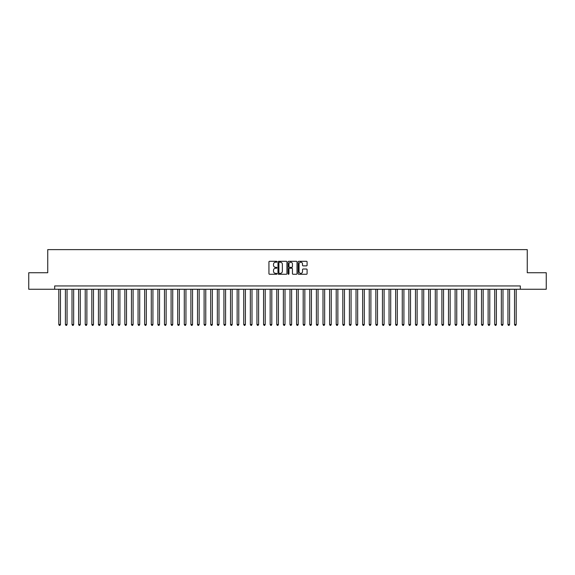 <?xml version="1.0" encoding="UTF-8"?>
<svg xmlns="http://www.w3.org/2000/svg" width="575" height="575" viewBox="0 0 575 575"><rect width="100%" height="100%" fill="white"/><g stroke="black" fill="none" stroke-linecap="round" stroke-linejoin="round"><path stroke-width="0.86" d="M276.934 261.754A0.453 0.453 0 0 0 276.482 261.302L269.589 261.302A0.647 0.647 0 0 0 268.942 261.948L268.942 273.621A0.647 0.647 0 0 0 269.589 274.268L276.482 274.268A0.453 0.453 0 0 0 276.934 273.815A0.453 0.453 0 0 0 276.482 273.362L275.59 273.362A2.077 2.077 0 0 1 273.513 271.285L273.513 270.315A2.077 2.077 0 0 1 275.59 268.238L276.482 268.238A0.453 0.453 0 0 0 276.934 267.785A0.453 0.453 0 0 0 276.482 267.332L275.59 267.332A2.077 2.077 0 0 1 273.513 265.255L273.513 264.284A2.077 2.077 0 0 1 275.59 262.207L276.482 262.207A0.453 0.453 0 0 0 276.934 261.754M306.446 265.873A0.647 0.647 0 0 0 307.093 265.226L307.093 261.948A0.647 0.647 0 0 0 306.446 261.302L298.799 261.302A0.647 0.647 0 0 0 298.152 261.948L298.152 273.621A0.647 0.647 0 0 0 298.799 274.268L306.446 274.268A0.647 0.647 0 0 0 307.093 273.621L307.093 269.668A0.647 0.647 0 0 0 306.446 269.014L303.176 269.014A0.647 0.647 0 0 0 302.522 269.668L302.522 271.623A1.732 1.732 0 0 1 300.79 273.362A1.732 1.732 0 0 1 299.058 271.623L299.058 263.939A1.732 1.732 0 0 1 300.79 262.207A1.732 1.732 0 0 1 302.522 263.939L302.522 265.226A0.647 0.647 0 0 0 303.176 265.873L306.446 265.873M54.675 289.254L28.75 289.254L28.75 272.737L47.739 272.737L47.739 249.622L527.261 249.622L527.261 272.737L546.25 272.737L546.25 289.254L520.325 289.254L520.325 285.947L54.675 285.947L54.675 289.254L520.325 289.254M286.932 261.948A0.647 0.647 0 0 0 286.285 261.302L278.631 261.302A0.647 0.647 0 0 0 277.984 261.948L277.984 273.621A0.647 0.647 0 0 0 278.631 274.268L286.285 274.268A0.647 0.647 0 0 0 286.932 273.621L286.932 261.948M288.715 261.302L296.369 261.302A0.647 0.647 0 0 1 297.016 261.948L297.016 273.621A0.647 0.647 0 0 1 296.369 274.268L293.092 274.268A0.647 0.647 0 0 1 292.445 273.621L292.445 268.884A0.647 0.647 0 0 0 291.798 268.238L289.62 268.238A0.647 0.647 0 0 0 288.973 268.884L288.973 273.815A0.453 0.453 0 0 1 288.521 274.268A0.453 0.453 0 0 1 288.068 273.815L288.068 261.948A0.647 0.647 0 0 1 288.715 261.302M279.349 262.207A0.453 0.453 0 0 0 278.897 262.66L278.897 272.909A0.453 0.453 0 0 0 279.349 273.362L280.291 273.362A2.077 2.077 0 0 0 282.361 271.285L282.361 264.284A2.077 2.077 0 0 0 280.291 262.207L279.349 262.207M292.445 263.975A1.732 1.732 0 0 0 290.706 262.243A1.732 1.732 0 0 0 288.973 263.975L288.973 266.685A0.647 0.647 0 0 0 289.62 267.332L291.798 267.332A0.647 0.647 0 0 0 292.445 266.685L292.445 263.975M58.801 289.254L58.801 324.523L60.454 324.523L60.454 289.254M60.454 324.523L59.958 325.378L59.297 325.378L58.801 324.523M65.406 289.254L65.406 324.523L67.059 324.523L67.059 289.254M67.059 324.523L66.563 325.378L65.902 325.378L65.406 324.523M72.012 289.254L72.012 324.523L73.665 324.523L73.665 289.254M73.665 324.523L73.169 325.378L72.507 325.378L72.012 324.523M78.617 289.254L78.617 324.523L80.27 324.523L80.27 289.254M80.27 324.523L79.774 325.378L79.113 325.378L78.617 324.523M85.222 289.254L85.222 324.523L86.875 324.523L86.875 289.254M86.875 324.523L86.379 325.378L85.718 325.378L85.222 324.523M91.828 289.254L91.828 324.523L93.481 324.523L93.481 289.254M93.481 324.523L92.985 325.378L92.323 325.378L91.828 324.523M98.433 289.254L98.433 324.523L100.086 324.523L100.086 289.254M100.086 324.523L99.59 325.378L98.929 325.378L98.433 324.523M105.038 289.254L105.038 324.523L106.691 324.523L106.691 289.254M106.691 324.523L106.195 325.378L105.534 325.378L105.038 324.523M111.643 289.254L111.643 324.523L113.297 324.523L113.297 289.254M113.297 324.523L112.801 325.378L112.139 325.378L111.643 324.523M118.249 289.254L118.249 324.523L119.902 324.523L119.902 289.254M119.902 324.523L119.406 325.378L118.745 325.378L118.249 324.523M124.854 289.254L124.854 324.523L126.507 324.523L126.507 289.254M126.507 324.523L126.011 325.378L125.35 325.378L124.854 324.523M131.459 289.254L131.459 324.523L133.105 324.523L133.105 289.254M133.105 324.523L132.617 325.378L131.955 325.378L131.459 324.523M138.065 289.254L138.065 324.523L139.711 324.523L139.711 289.254M139.711 324.523L139.215 325.378L138.561 325.378L138.065 324.523M144.67 289.254L144.67 324.523L146.316 324.523L146.316 289.254M146.316 324.523L145.82 325.378L145.166 325.378L144.67 324.523M151.275 289.254L151.275 324.523L152.921 324.523L152.921 289.254M152.921 324.523L152.425 325.378L151.771 325.378L151.275 324.523M157.881 289.254L157.881 324.523L159.527 324.523L159.527 289.254M159.527 324.523L159.031 325.378L158.369 325.378L157.881 324.523M164.479 289.254L164.479 324.523L166.132 324.523L166.132 289.254M166.132 324.523L165.636 325.378L164.975 325.378L164.479 324.523M171.084 289.254L171.084 324.523L172.737 324.523L172.737 289.254M172.737 324.523L172.241 325.378L171.58 325.378L171.084 324.523M177.689 289.254L177.689 324.523L179.343 324.523L179.343 289.254M179.343 324.523L178.847 325.378L178.185 325.378L177.689 324.523M184.295 289.254L184.295 324.523L185.948 324.523L185.948 289.254M185.948 324.523L185.452 325.378L184.791 325.378L184.295 324.523M190.9 289.254L190.9 324.523L192.553 324.523L192.553 289.254M192.553 324.523L192.057 325.378L191.396 325.378L190.9 324.523M197.505 289.254L197.505 324.523L199.158 324.523L199.158 289.254M199.158 324.523L198.662 325.378L198.001 325.378L197.505 324.523M204.111 289.254L204.111 324.523L205.764 324.523L205.764 289.254M205.764 324.523L205.268 325.378L204.607 325.378L204.111 324.523M210.716 289.254L210.716 324.523L212.369 324.523L212.369 289.254M212.369 324.523L211.873 325.378L211.212 325.378L210.716 324.523M217.321 289.254L217.321 324.523L218.974 324.523L218.974 289.254M218.974 324.523L218.478 325.378L217.817 325.378L217.321 324.523M223.927 289.254L223.927 324.523L225.58 324.523L225.58 289.254M225.58 324.523L225.084 325.378L224.423 325.378L223.927 324.523M230.532 289.254L230.532 324.523L232.185 324.523L232.185 289.254M232.185 324.523L231.689 325.378L231.028 325.378L230.532 324.523M237.137 289.254L237.137 324.523L238.79 324.523L238.79 289.254M238.79 324.523L238.294 325.378L237.633 325.378L237.137 324.523M243.743 289.254L243.743 324.523L245.396 324.523L245.396 289.254M245.396 324.523L244.9 325.378L244.238 325.378L243.743 324.523M250.348 289.254L250.348 324.523L252.001 324.523L252.001 289.254M252.001 324.523L251.505 325.378L250.844 325.378L250.348 324.523M256.953 289.254L256.953 324.523L258.606 324.523L258.606 289.254M258.606 324.523L258.11 325.378L257.449 325.378L256.953 324.523M263.558 289.254L263.558 324.523L265.212 324.523L265.212 289.254M265.212 324.523L264.716 325.378L264.054 325.378L263.558 324.523M270.164 289.254L270.164 324.523L271.81 324.523L271.81 289.254M271.81 324.523L271.321 325.378L270.66 325.378L270.164 324.523M276.769 289.254L276.769 324.523L278.415 324.523L278.415 289.254M278.415 324.523L277.926 325.378L277.265 325.378L276.769 324.523M283.374 289.254L283.374 324.523L285.02 324.523L285.02 289.254M285.02 324.523L284.524 325.378L283.87 325.378L283.374 324.523M289.98 289.254L289.98 324.523L291.626 324.523L291.626 289.254M291.626 324.523L291.13 325.378L290.476 325.378L289.98 324.523M296.585 289.254L296.585 324.523L298.231 324.523L298.231 289.254M298.231 324.523L297.735 325.378L297.074 325.378L296.585 324.523M303.19 289.254L303.19 324.523L304.836 324.523L304.836 289.254M304.836 324.523L304.34 325.378L303.679 325.378L303.19 324.523M309.788 289.254L309.788 324.523L311.442 324.523L311.442 289.254M311.442 324.523L310.946 325.378L310.284 325.378L309.788 324.523M316.394 289.254L316.394 324.523L318.047 324.523L318.047 289.254M318.047 324.523L317.551 325.378L316.89 325.378L316.394 324.523M322.999 289.254L322.999 324.523L324.652 324.523L324.652 289.254M324.652 324.523L324.156 325.378L323.495 325.378L322.999 324.523M329.604 289.254L329.604 324.523L331.257 324.523L331.257 289.254M331.257 324.523L330.762 325.378L330.1 325.378L329.604 324.523M336.21 289.254L336.21 324.523L337.863 324.523L337.863 289.254M337.863 324.523L337.367 325.378L336.706 325.378L336.21 324.523M342.815 289.254L342.815 324.523L344.468 324.523L344.468 289.254M344.468 324.523L343.972 325.378L343.311 325.378L342.815 324.523M349.42 289.254L349.42 324.523L351.073 324.523L351.073 289.254M351.073 324.523L350.577 325.378L349.916 325.378L349.42 324.523M356.026 289.254L356.026 324.523L357.679 324.523L357.679 289.254M357.679 324.523L357.183 325.378L356.522 325.378L356.026 324.523M362.631 289.254L362.631 324.523L364.284 324.523L364.284 289.254M364.284 324.523L363.788 325.378L363.127 325.378L362.631 324.523M369.236 289.254L369.236 324.523L370.889 324.523L370.889 289.254M370.889 324.523L370.393 325.378L369.732 325.378L369.236 324.523M375.842 289.254L375.842 324.523L377.495 324.523L377.495 289.254M377.495 324.523L376.999 325.378L376.338 325.378L375.842 324.523M382.447 289.254L382.447 324.523L384.1 324.523L384.1 289.254M384.1 324.523L383.604 325.378L382.943 325.378L382.447 324.523M389.052 289.254L389.052 324.523L390.705 324.523L390.705 289.254M390.705 324.523L390.209 325.378L389.548 325.378L389.052 324.523M395.658 289.254L395.658 324.523L397.311 324.523L397.311 289.254M397.311 324.523L396.815 325.378L396.153 325.378L395.658 324.523M402.263 289.254L402.263 324.523L403.916 324.523L403.916 289.254M403.916 324.523L403.42 325.378L402.759 325.378L402.263 324.523M408.868 289.254L408.868 324.523L410.521 324.523L410.521 289.254M410.521 324.523L410.025 325.378L409.364 325.378L408.868 324.523M415.473 289.254L415.473 324.523L417.119 324.523L417.119 289.254M417.119 324.523L416.631 325.378L415.969 325.378L415.473 324.523M422.079 289.254L422.079 324.523L423.725 324.523L423.725 289.254M423.725 324.523L423.229 325.378L422.575 325.378L422.079 324.523M428.684 289.254L428.684 324.523L430.33 324.523L430.33 289.254M430.33 324.523L429.834 325.378L429.18 325.378L428.684 324.523M435.289 289.254L435.289 324.523L436.935 324.523L436.935 289.254M436.935 324.523L436.439 325.378L435.785 325.378L435.289 324.523M441.895 289.254L441.895 324.523L443.541 324.523L443.541 289.254M443.541 324.523L443.045 325.378L442.383 325.378L441.895 324.523M448.493 289.254L448.493 324.523L450.146 324.523L450.146 289.254M450.146 324.523L449.65 325.378L448.989 325.378L448.493 324.523M455.098 289.254L455.098 324.523L456.751 324.523L456.751 289.254M456.751 324.523L456.255 325.378L455.594 325.378L455.098 324.523M461.703 289.254L461.703 324.523L463.357 324.523L463.357 289.254M463.357 324.523L462.861 325.378L462.199 325.378L461.703 324.523M468.309 289.254L468.309 324.523L469.962 324.523L469.962 289.254M469.962 324.523L469.466 325.378L468.805 325.378L468.309 324.523M474.914 289.254L474.914 324.523L476.567 324.523L476.567 289.254M476.567 324.523L476.071 325.378L475.41 325.378L474.914 324.523M481.519 289.254L481.519 324.523L483.173 324.523L483.173 289.254M483.173 324.523L482.677 325.378L482.015 325.378L481.519 324.523M488.125 289.254L488.125 324.523L489.778 324.523L489.778 289.254M489.778 324.523L489.282 325.378L488.621 325.378L488.125 324.523M494.73 289.254L494.73 324.523L496.383 324.523L496.383 289.254M496.383 324.523L495.887 325.378L495.226 325.378L494.73 324.523M501.335 289.254L501.335 324.523L502.988 324.523L502.988 289.254M502.988 324.523L502.493 325.378L501.831 325.378L501.335 324.523M507.941 289.254L507.941 324.523L509.594 324.523L509.594 289.254M509.594 324.523L509.098 325.378L508.437 325.378L507.941 324.523M514.546 289.254L514.546 324.523L516.199 324.523L516.199 289.254M516.199 324.523L515.703 325.378L515.042 325.378L514.546 324.523"/></g></svg>
